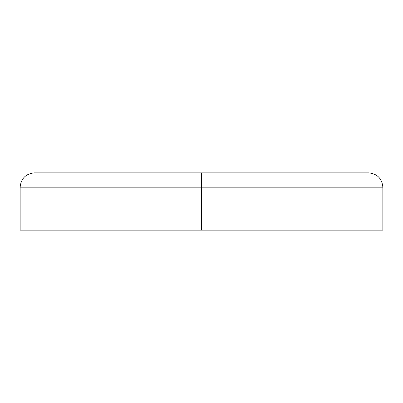 <?xml version="1.0" encoding="UTF-8"?>
<svg xmlns="http://www.w3.org/2000/svg" width="403" height="403" viewBox="0 0 403 403"><rect width="100%" height="100%" fill="white"/><g stroke="black" fill="none" stroke-linecap="round" stroke-linejoin="round"><path stroke-width="0.6" d="M201.5 230.133L382.85 230.133L201.5 230.133L201.5 187.183L201.5 230.133L20.15 230.133L201.5 230.133M382.85 187.183L201.5 187.183L382.85 187.183L201.5 187.183L201.5 172.867L368.533 172.867L201.5 172.867L201.5 187.183L20.15 187.183C21.001 178.489 25.772 173.718 34.467 172.867L368.533 172.867C377.228 173.718 381.999 178.489 382.85 187.183L382.85 230.133M201.5 172.867L34.467 172.867L201.5 172.867M20.15 230.133L20.15 187.183"/></g></svg>
